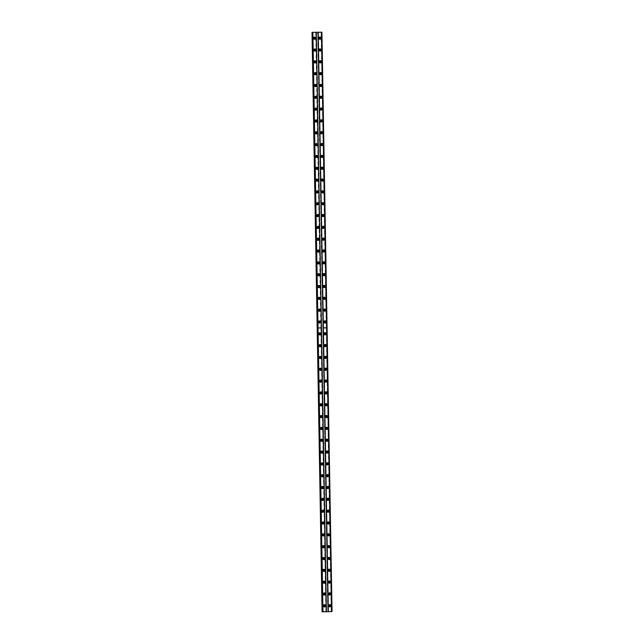 <?xml version="1.0" encoding="UTF-8"?>
<svg xmlns="http://www.w3.org/2000/svg" width="644" height="644" viewBox="0 0 644 644"><rect width="100%" height="100%" fill="white"/><g stroke="black" fill="none" stroke-linecap="round" stroke-linejoin="round"><path stroke-width="0.48" stroke-dasharray="3.22 2.42" d="M324.56 322.62A0.668 0.652 -93.8 0 1 323.763 321.984A0.668 0.652 -93.8 0 1 324.471 321.308M324.351 310.794A0.668 0.652 -93.8 0 1 323.554 310.158A0.668 0.652 -93.8 0 1 324.262 309.482M324.141 298.969A0.668 0.652 -93.8 0 1 323.352 298.333A0.668 0.652 -93.8 0 1 324.061 297.657M323.94 287.144A0.668 0.652 -93.8 0 1 323.143 286.508A0.668 0.652 -93.8 0 1 323.852 285.831M323.731 275.326A0.668 0.652 -93.8 0 1 322.934 274.682A0.668 0.652 -93.8 0 1 323.642 274.006M323.521 263.501A0.668 0.652 -93.8 0 1 322.733 262.857A0.668 0.652 -93.8 0 1 323.441 262.18M323.32 251.675A0.668 0.652 -93.8 0 1 322.523 251.031A0.668 0.652 -93.8 0 1 323.232 250.355M323.111 239.85A0.668 0.652 -93.8 0 1 322.322 239.206A0.668 0.652 -93.8 0 1 323.022 238.538M322.902 228.024A0.668 0.652 -93.8 0 1 322.113 227.38A0.668 0.652 -93.8 0 1 322.821 226.712M322.7 216.199A0.668 0.652 -93.8 0 1 321.903 215.555A0.668 0.652 -93.8 0 1 322.612 214.887M322.491 204.373A0.668 0.652 -93.8 0 1 321.702 203.729A0.668 0.652 -93.8 0 1 322.403 203.061M322.29 192.548A0.668 0.652 -93.8 0 1 321.493 191.904A0.668 0.652 -93.8 0 1 322.201 191.236M322.081 180.723A0.668 0.652 -93.8 0 1 321.284 180.078A0.668 0.652 -93.8 0 1 321.992 179.41M321.871 168.897A0.668 0.652 -93.8 0 1 321.082 168.261A0.668 0.652 -93.8 0 1 321.783 167.585M321.67 157.072A0.668 0.652 -93.8 0 1 320.873 156.436A0.668 0.652 -93.8 0 1 321.581 155.759M321.461 145.246A0.668 0.652 -93.8 0 1 320.664 144.61A0.668 0.652 -93.8 0 1 321.372 143.934M321.251 133.421A0.668 0.652 -93.8 0 1 320.462 132.785A0.668 0.652 -93.8 0 1 321.171 132.109M321.05 121.595A0.668 0.652 -93.8 0 1 320.253 120.959A0.668 0.652 -93.8 0 1 320.962 120.283M320.841 109.77A0.668 0.652 -93.8 0 1 320.044 109.134A0.668 0.652 -93.8 0 1 320.752 108.458M320.632 97.944A0.668 0.652 -93.8 0 1 319.843 97.308A0.668 0.652 -93.8 0 1 320.551 96.632M320.43 86.119A0.668 0.652 -93.8 0 1 319.633 85.483A0.668 0.652 -93.8 0 1 320.342 84.807M320.221 74.302A0.668 0.652 -93.8 0 1 319.432 73.657A0.668 0.652 -93.8 0 1 320.132 72.981M320.02 62.476A0.668 0.652 -93.8 0 1 319.223 61.832A0.668 0.652 -93.8 0 1 319.931 61.156M319.81 50.651A0.668 0.652 -93.8 0 1 319.013 50.007A0.668 0.652 -93.8 0 1 319.722 49.33M319.601 38.825A0.668 0.652 -93.8 0 1 318.812 38.181A0.668 0.652 -93.8 0 1 319.513 37.513M329.301 594.597A0.668 0.652 -93.8 0 1 328.512 593.953A0.668 0.652 -93.8 0 1 329.221 593.285M329.1 582.772A0.668 0.652 -93.8 0 1 328.303 582.128A0.668 0.652 -93.8 0 1 329.012 581.46M328.891 570.946A0.668 0.652 -93.8 0 1 328.094 570.31A0.668 0.652 -93.8 0 1 328.802 569.634M328.682 559.121A0.668 0.652 -93.8 0 1 327.893 558.485A0.668 0.652 -93.8 0 1 328.601 557.809M328.48 547.295A0.668 0.652 -93.8 0 1 327.683 546.659A0.668 0.652 -93.8 0 1 328.392 545.983M328.271 535.47A0.668 0.652 -93.8 0 1 327.482 534.834A0.668 0.652 -93.8 0 1 328.182 534.158M328.062 523.644A0.668 0.652 -93.8 0 1 327.273 523.009A0.668 0.652 -93.8 0 1 327.981 522.332M327.86 511.819A0.668 0.652 -93.8 0 1 327.063 511.183A0.668 0.652 -93.8 0 1 327.772 510.507M327.651 499.994A0.668 0.652 -93.8 0 1 326.862 499.358A0.668 0.652 -93.8 0 1 327.563 498.681M327.45 488.168A0.668 0.652 -93.8 0 1 326.653 487.532A0.668 0.652 -93.8 0 1 327.361 486.856M327.241 476.351A0.668 0.652 -93.8 0 1 326.444 475.707A0.668 0.652 -93.8 0 1 327.152 475.031M327.031 464.525A0.668 0.652 -93.8 0 1 326.242 463.881A0.668 0.652 -93.8 0 1 326.943 463.205M326.83 452.7A0.668 0.652 -93.8 0 1 326.033 452.056A0.668 0.652 -93.8 0 1 326.741 451.38M326.621 440.874A0.668 0.652 -93.8 0 1 325.824 440.23A0.668 0.652 -93.8 0 1 326.532 439.562M326.411 429.049A0.668 0.652 -93.8 0 1 325.623 428.405A0.668 0.652 -93.8 0 1 326.331 427.737M326.21 417.223A0.668 0.652 -93.8 0 1 325.413 416.579A0.668 0.652 -93.8 0 1 326.122 415.911M326.001 405.398A0.668 0.652 -93.8 0 1 325.212 404.754A0.668 0.652 -93.8 0 1 325.912 404.086M325.792 393.573A0.668 0.652 -93.8 0 1 325.003 392.929A0.668 0.652 -93.8 0 1 325.711 392.26M325.59 381.747A0.668 0.652 -93.8 0 1 324.793 381.103A0.668 0.652 -93.8 0 1 325.502 380.435M325.381 369.922A0.668 0.652 -93.8 0 1 324.592 369.286A0.668 0.652 -93.8 0 1 325.292 368.61M325.18 358.096A0.668 0.652 -93.8 0 1 324.383 357.46A0.668 0.652 -93.8 0 1 325.091 356.784M324.97 346.271A0.668 0.652 -93.8 0 1 324.173 345.635A0.668 0.652 -93.8 0 1 324.882 344.959M324.761 334.445A0.668 0.652 -93.8 0 1 323.972 333.809A0.668 0.652 -93.8 0 1 324.673 333.133M329.511 606.423A0.668 0.652 -93.8 0 1 328.714 605.779A0.668 0.652 -93.8 0 1 329.422 605.11M324.673 320.849A1.111 1.095 86.2 0 0 323.513 321.976A1.111 1.095 86.2 0 0 324.817 323.047M324.463 309.023A1.111 1.095 86.2 0 0 323.312 310.15A1.111 1.095 86.2 0 0 324.608 311.221M324.262 297.206A1.111 1.095 86.2 0 0 323.103 298.325A1.111 1.095 86.2 0 0 324.407 299.396M324.053 285.381A1.111 1.095 86.2 0 0 322.894 286.5A1.111 1.095 86.2 0 0 324.198 287.57M323.843 273.555A1.111 1.095 86.2 0 0 322.692 274.674A1.111 1.095 86.2 0 0 323.988 275.745M323.642 261.73A1.111 1.095 86.2 0 0 322.483 262.849A1.111 1.095 86.2 0 0 323.787 263.919M323.433 249.904A1.111 1.095 86.2 0 0 322.282 251.023A1.111 1.095 86.2 0 0 323.578 252.102M323.224 238.079A1.111 1.095 86.2 0 0 322.072 239.198A1.111 1.095 86.2 0 0 323.368 240.276M323.022 226.253A1.111 1.095 86.2 0 0 321.863 227.38A1.111 1.095 86.2 0 0 323.167 228.451M322.813 214.428A1.111 1.095 86.2 0 0 321.662 215.555A1.111 1.095 86.2 0 0 322.958 216.626M322.604 202.602A1.111 1.095 86.2 0 0 321.453 203.729A1.111 1.095 86.2 0 0 322.749 204.8M322.403 190.777A1.111 1.095 86.2 0 0 321.243 191.904A1.111 1.095 86.2 0 0 322.547 192.975M322.193 178.952A1.111 1.095 86.2 0 0 321.042 180.078A1.111 1.095 86.2 0 0 322.338 181.149M321.992 167.126A1.111 1.095 86.2 0 0 320.833 168.253A1.111 1.095 86.2 0 0 322.137 169.324M321.783 155.301A1.111 1.095 86.2 0 0 320.623 156.428A1.111 1.095 86.2 0 0 321.928 157.498M321.573 143.475A1.111 1.095 86.2 0 0 320.422 144.602A1.111 1.095 86.2 0 0 321.718 145.673M321.372 131.65A1.111 1.095 86.2 0 0 320.213 132.777A1.111 1.095 86.2 0 0 321.517 133.847M321.163 119.824A1.111 1.095 86.2 0 0 320.004 120.951A1.111 1.095 86.2 0 0 321.308 122.022M320.954 108.007A1.111 1.095 86.2 0 0 319.802 109.126A1.111 1.095 86.2 0 0 321.098 110.196M320.752 96.181A1.111 1.095 86.2 0 0 319.593 97.3A1.111 1.095 86.2 0 0 320.897 98.371M320.543 84.356A1.111 1.095 86.2 0 0 319.392 85.475A1.111 1.095 86.2 0 0 320.688 86.546M320.334 72.531A1.111 1.095 86.2 0 0 319.183 73.649A1.111 1.095 86.2 0 0 320.479 74.72M320.132 60.705A1.111 1.095 86.2 0 0 318.973 61.824A1.111 1.095 86.2 0 0 320.277 62.895M319.923 48.88A1.111 1.095 86.2 0 0 318.772 49.999A1.111 1.095 86.2 0 0 320.068 51.077M319.714 37.054A1.111 1.095 86.2 0 0 318.563 38.181A1.111 1.095 86.2 0 0 319.867 39.252M319.432 320.937A1.111 1.095 86.2 0 0 318.273 322.056A1.111 1.095 86.2 0 0 319.577 323.135M319.223 309.112A1.111 1.095 86.2 0 0 318.072 310.239A1.111 1.095 86.2 0 0 319.368 311.31M319.022 297.287A1.111 1.095 86.2 0 0 317.862 298.413A1.111 1.095 86.2 0 0 319.166 299.484M318.812 285.461A1.111 1.095 86.2 0 0 317.653 286.588A1.111 1.095 86.2 0 0 318.957 287.659M318.603 273.636A1.111 1.095 86.2 0 0 317.452 274.763A1.111 1.095 86.2 0 0 318.748 275.833M318.402 261.81A1.111 1.095 86.2 0 0 317.242 262.937A1.111 1.095 86.2 0 0 318.547 264.008M318.192 249.985A1.111 1.095 86.2 0 0 317.033 251.112A1.111 1.095 86.2 0 0 318.337 252.182M317.983 238.159A1.111 1.095 86.2 0 0 316.832 239.286A1.111 1.095 86.2 0 0 318.128 240.357M317.782 226.334A1.111 1.095 86.2 0 0 316.623 227.461A1.111 1.095 86.2 0 0 317.927 228.531M317.572 214.508A1.111 1.095 86.2 0 0 316.421 215.635A1.111 1.095 86.2 0 0 317.717 216.706M317.363 202.683A1.111 1.095 86.2 0 0 316.212 203.81A1.111 1.095 86.2 0 0 317.508 204.881M317.162 190.857A1.111 1.095 86.2 0 0 316.003 191.984A1.111 1.095 86.2 0 0 317.307 193.055M316.953 179.04A1.111 1.095 86.2 0 0 315.802 180.159A1.111 1.095 86.2 0 0 317.098 181.23M316.743 167.215A1.111 1.095 86.2 0 0 315.592 168.334A1.111 1.095 86.2 0 0 316.896 169.404M316.542 155.389A1.111 1.095 86.2 0 0 315.383 156.508A1.111 1.095 86.2 0 0 316.687 157.579M316.333 143.564A1.111 1.095 86.2 0 0 315.182 144.683A1.111 1.095 86.2 0 0 316.478 145.753M316.132 131.738A1.111 1.095 86.2 0 0 314.972 132.857A1.111 1.095 86.2 0 0 316.276 133.928M315.922 119.913A1.111 1.095 86.2 0 0 314.763 121.032A1.111 1.095 86.2 0 0 316.067 122.11M315.713 108.087A1.111 1.095 86.2 0 0 314.562 109.214A1.111 1.095 86.2 0 0 315.858 110.285M315.512 96.262A1.111 1.095 86.2 0 0 314.353 97.389A1.111 1.095 86.2 0 0 315.657 98.46M315.302 84.436A1.111 1.095 86.2 0 0 314.151 85.563A1.111 1.095 86.2 0 0 315.447 86.634M315.093 72.611A1.111 1.095 86.2 0 0 313.942 73.738A1.111 1.095 86.2 0 0 315.238 74.809M314.892 60.786A1.111 1.095 86.2 0 0 313.733 61.913A1.111 1.095 86.2 0 0 315.037 62.983M314.683 48.96A1.111 1.095 86.2 0 0 313.531 50.087A1.111 1.095 86.2 0 0 314.827 51.158M314.473 37.135A1.111 1.095 86.2 0 0 313.322 38.262A1.111 1.095 86.2 0 0 314.626 39.332M319.319 322.708A0.668 0.652 -93.8 0 1 318.522 322.064A0.668 0.652 -93.8 0 1 319.231 321.388M319.11 310.883A0.668 0.652 -93.8 0 1 318.313 310.239A0.668 0.652 -93.8 0 1 319.022 309.571M318.901 299.058A0.668 0.652 -93.8 0 1 318.112 298.413A0.668 0.652 -93.8 0 1 318.812 297.745M318.7 287.232A0.668 0.652 -93.8 0 1 317.903 286.588A0.668 0.652 -93.8 0 1 318.611 285.92M318.49 275.407A0.668 0.652 -93.8 0 1 317.693 274.763A0.668 0.652 -93.8 0 1 318.402 274.094M318.281 263.581A0.668 0.652 -93.8 0 1 317.492 262.937A0.668 0.652 -93.8 0 1 318.2 262.269M318.08 251.756A0.668 0.652 -93.8 0 1 317.283 251.12A0.668 0.652 -93.8 0 1 317.991 250.444M317.87 239.93A0.668 0.652 -93.8 0 1 317.081 239.294A0.668 0.652 -93.8 0 1 317.782 238.618M317.661 228.105A0.668 0.652 -93.8 0 1 316.872 227.469A0.668 0.652 -93.8 0 1 317.581 226.793M317.46 216.279A0.668 0.652 -93.8 0 1 316.663 215.643A0.668 0.652 -93.8 0 1 317.371 214.967M317.251 204.454A0.668 0.652 -93.8 0 1 316.462 203.818A0.668 0.652 -93.8 0 1 317.162 203.142M317.049 192.628A0.668 0.652 -93.8 0 1 316.252 191.993A0.668 0.652 -93.8 0 1 316.961 191.316M316.84 180.803A0.668 0.652 -93.8 0 1 316.043 180.167A0.668 0.652 -93.8 0 1 316.751 179.491M316.631 168.978A0.668 0.652 -93.8 0 1 315.842 168.342A0.668 0.652 -93.8 0 1 316.542 167.665M316.429 157.152A0.668 0.652 -93.8 0 1 315.632 156.516A0.668 0.652 -93.8 0 1 316.341 155.84M316.22 145.335A0.668 0.652 -93.8 0 1 315.423 144.691A0.668 0.652 -93.8 0 1 316.132 144.015M316.011 133.509A0.668 0.652 -93.8 0 1 315.222 132.865A0.668 0.652 -93.8 0 1 315.93 132.189M315.81 121.684A0.668 0.652 -93.8 0 1 315.013 121.04A0.668 0.652 -93.8 0 1 315.721 120.364M315.6 109.858A0.668 0.652 -93.8 0 1 314.803 109.214A0.668 0.652 -93.8 0 1 315.512 108.546M315.391 98.033A0.668 0.652 -93.8 0 1 314.602 97.389A0.668 0.652 -93.8 0 1 315.31 96.721M315.19 86.207A0.668 0.652 -93.8 0 1 314.393 85.563A0.668 0.652 -93.8 0 1 315.101 84.895M314.98 74.382A0.668 0.652 -93.8 0 1 314.192 73.738A0.668 0.652 -93.8 0 1 314.892 73.07M314.771 62.557A0.668 0.652 -93.8 0 1 313.982 61.913A0.668 0.652 -93.8 0 1 314.691 61.244M314.57 50.731A0.668 0.652 -93.8 0 1 313.773 50.095A0.668 0.652 -93.8 0 1 314.481 49.419M314.361 38.906A0.668 0.652 -93.8 0 1 313.572 38.27A0.668 0.652 -93.8 0 1 314.272 37.594M329.422 592.826A1.111 1.095 86.2 0 0 328.263 593.953A1.111 1.095 86.2 0 0 329.567 595.024M329.213 581.001A1.111 1.095 86.2 0 0 328.054 582.128A1.111 1.095 86.2 0 0 329.358 583.198M329.004 569.175A1.111 1.095 86.2 0 0 327.852 570.302A1.111 1.095 86.2 0 0 329.148 571.373M328.802 557.35A1.111 1.095 86.2 0 0 327.643 558.477A1.111 1.095 86.2 0 0 328.947 559.547M328.593 545.524A1.111 1.095 86.2 0 0 327.442 546.651A1.111 1.095 86.2 0 0 328.738 547.722M328.384 533.699A1.111 1.095 86.2 0 0 327.233 534.826A1.111 1.095 86.2 0 0 328.529 535.897M328.182 521.873A1.111 1.095 86.2 0 0 327.023 523A1.111 1.095 86.2 0 0 328.327 524.071M327.973 510.048A1.111 1.095 86.2 0 0 326.822 511.175A1.111 1.095 86.2 0 0 328.118 512.246M327.764 498.231A1.111 1.095 86.2 0 0 326.613 499.35A1.111 1.095 86.2 0 0 327.917 500.42M327.563 486.405A1.111 1.095 86.2 0 0 326.403 487.524A1.111 1.095 86.2 0 0 327.707 488.595M327.353 474.58A1.111 1.095 86.2 0 0 326.202 475.699A1.111 1.095 86.2 0 0 327.498 476.769M327.152 462.754A1.111 1.095 86.2 0 0 325.993 463.873A1.111 1.095 86.2 0 0 327.297 464.944M326.943 450.929A1.111 1.095 86.2 0 0 325.784 452.048A1.111 1.095 86.2 0 0 327.088 453.126M326.733 439.103A1.111 1.095 86.2 0 0 325.582 440.222A1.111 1.095 86.2 0 0 326.878 441.301M326.532 427.278A1.111 1.095 86.2 0 0 325.373 428.405A1.111 1.095 86.2 0 0 326.677 429.476M326.323 415.452A1.111 1.095 86.2 0 0 325.164 416.579A1.111 1.095 86.2 0 0 326.468 417.65M326.114 403.627A1.111 1.095 86.2 0 0 324.962 404.754A1.111 1.095 86.2 0 0 326.258 405.825M325.912 391.802A1.111 1.095 86.2 0 0 324.753 392.929A1.111 1.095 86.2 0 0 326.057 393.999M325.703 379.976A1.111 1.095 86.2 0 0 324.552 381.103A1.111 1.095 86.2 0 0 325.848 382.174M325.494 368.151A1.111 1.095 86.2 0 0 324.343 369.278A1.111 1.095 86.2 0 0 325.639 370.348M325.292 356.325A1.111 1.095 86.2 0 0 324.133 357.452A1.111 1.095 86.2 0 0 325.437 358.523M325.083 344.5A1.111 1.095 86.2 0 0 323.932 345.627A1.111 1.095 86.2 0 0 325.228 346.697M324.874 332.674A1.111 1.095 86.2 0 0 323.723 333.801A1.111 1.095 86.2 0 0 325.027 334.872M329.623 604.652A1.111 1.095 86.2 0 0 328.472 605.779A1.111 1.095 86.2 0 0 329.768 606.849M324.182 592.907A1.111 1.095 86.2 0 0 323.022 594.034A1.111 1.095 86.2 0 0 324.326 595.104M323.972 581.081A1.111 1.095 86.2 0 0 322.813 582.208A1.111 1.095 86.2 0 0 324.117 583.279M323.763 569.264A1.111 1.095 86.2 0 0 322.612 570.383A1.111 1.095 86.2 0 0 323.908 571.453M323.562 557.438A1.111 1.095 86.2 0 0 322.403 558.557A1.111 1.095 86.2 0 0 323.707 559.628M323.352 545.613A1.111 1.095 86.2 0 0 322.193 546.732A1.111 1.095 86.2 0 0 323.497 547.803M323.143 533.787A1.111 1.095 86.2 0 0 321.992 534.906A1.111 1.095 86.2 0 0 323.288 535.977M322.942 521.962A1.111 1.095 86.2 0 0 321.783 523.081A1.111 1.095 86.2 0 0 323.087 524.16M322.733 510.137A1.111 1.095 86.2 0 0 321.581 511.256A1.111 1.095 86.2 0 0 322.877 512.334M322.523 498.311A1.111 1.095 86.2 0 0 321.372 499.438A1.111 1.095 86.2 0 0 322.668 500.509M322.322 486.486A1.111 1.095 86.2 0 0 321.163 487.613A1.111 1.095 86.2 0 0 322.467 488.683M322.113 474.66A1.111 1.095 86.2 0 0 320.962 475.787A1.111 1.095 86.2 0 0 322.258 476.858M321.903 462.835A1.111 1.095 86.2 0 0 320.752 463.962A1.111 1.095 86.2 0 0 322.056 465.032M321.702 451.009A1.111 1.095 86.2 0 0 320.543 452.136A1.111 1.095 86.2 0 0 321.847 453.207M321.493 439.184A1.111 1.095 86.2 0 0 320.342 440.311A1.111 1.095 86.2 0 0 321.638 441.382M321.292 427.358A1.111 1.095 86.2 0 0 320.132 428.485A1.111 1.095 86.2 0 0 321.437 429.556M321.082 415.533A1.111 1.095 86.2 0 0 319.923 416.66A1.111 1.095 86.2 0 0 321.227 417.731M320.873 403.708A1.111 1.095 86.2 0 0 319.722 404.834A1.111 1.095 86.2 0 0 321.018 405.905M320.672 391.882A1.111 1.095 86.2 0 0 319.513 393.009A1.111 1.095 86.2 0 0 320.817 394.08M320.462 380.065A1.111 1.095 86.2 0 0 319.311 381.184A1.111 1.095 86.2 0 0 320.607 382.254M320.253 368.239A1.111 1.095 86.2 0 0 319.102 369.358A1.111 1.095 86.2 0 0 320.398 370.429M320.052 356.414A1.111 1.095 86.2 0 0 318.893 357.533A1.111 1.095 86.2 0 0 320.197 358.603M319.843 344.588A1.111 1.095 86.2 0 0 318.691 345.707A1.111 1.095 86.2 0 0 319.988 346.778M319.633 332.763A1.111 1.095 86.2 0 0 318.482 333.882A1.111 1.095 86.2 0 0 319.786 334.952M324.383 604.732A1.111 1.095 86.2 0 0 323.232 605.859A1.111 1.095 86.2 0 0 324.528 606.93M324.061 594.678A0.668 0.652 -93.8 0 1 323.272 594.042A0.668 0.652 -93.8 0 1 323.972 593.366M323.86 582.852A0.668 0.652 -93.8 0 1 323.063 582.216A0.668 0.652 -93.8 0 1 323.771 581.54M323.65 571.027A0.668 0.652 -93.8 0 1 322.853 570.391A0.668 0.652 -93.8 0 1 323.562 569.715M323.441 559.201A0.668 0.652 -93.8 0 1 322.652 558.565A0.668 0.652 -93.8 0 1 323.36 557.889M323.24 547.384A0.668 0.652 -93.8 0 1 322.443 546.74A0.668 0.652 -93.8 0 1 323.151 546.064M323.03 535.558A0.668 0.652 -93.8 0 1 322.242 534.914A0.668 0.652 -93.8 0 1 322.942 534.238M322.821 523.733A0.668 0.652 -93.8 0 1 322.032 523.089A0.668 0.652 -93.8 0 1 322.741 522.413M322.62 511.908A0.668 0.652 -93.8 0 1 321.823 511.264A0.668 0.652 -93.8 0 1 322.531 510.595M322.411 500.082A0.668 0.652 -93.8 0 1 321.622 499.438A0.668 0.652 -93.8 0 1 322.322 498.77M322.209 488.257A0.668 0.652 -93.8 0 1 321.412 487.613A0.668 0.652 -93.8 0 1 322.121 486.945M322 476.431A0.668 0.652 -93.8 0 1 321.203 475.787A0.668 0.652 -93.8 0 1 321.911 475.119M321.791 464.606A0.668 0.652 -93.8 0 1 321.002 463.962A0.668 0.652 -93.8 0 1 321.702 463.294M321.589 452.78A0.668 0.652 -93.8 0 1 320.793 452.136A0.668 0.652 -93.8 0 1 321.501 451.468M321.38 440.955A0.668 0.652 -93.8 0 1 320.583 440.319A0.668 0.652 -93.8 0 1 321.292 439.643M321.171 429.129A0.668 0.652 -93.8 0 1 320.382 428.493A0.668 0.652 -93.8 0 1 321.09 427.817M320.97 417.304A0.668 0.652 -93.8 0 1 320.173 416.668A0.668 0.652 -93.8 0 1 320.881 415.992M320.76 405.478A0.668 0.652 -93.8 0 1 319.963 404.843A0.668 0.652 -93.8 0 1 320.672 404.166M320.551 393.653A0.668 0.652 -93.8 0 1 319.762 393.017A0.668 0.652 -93.8 0 1 320.471 392.341M320.35 381.828A0.668 0.652 -93.8 0 1 319.553 381.192A0.668 0.652 -93.8 0 1 320.261 380.515M320.14 370.002A0.668 0.652 -93.8 0 1 319.352 369.366A0.668 0.652 -93.8 0 1 320.052 368.69M319.931 358.177A0.668 0.652 -93.8 0 1 319.142 357.541A0.668 0.652 -93.8 0 1 319.851 356.865M319.73 346.359A0.668 0.652 -93.8 0 1 318.933 345.715A0.668 0.652 -93.8 0 1 319.641 345.039M319.521 334.534A0.668 0.652 -93.8 0 1 318.732 333.89A0.668 0.652 -93.8 0 1 319.432 333.214M324.27 606.503A0.668 0.652 -93.8 0 1 323.473 605.867A0.668 0.652 -93.8 0 1 324.182 605.191M317.758 32.289L322.918 327.877L326.556 327.82L321.396 32.224L317.637 32.289L327.756 611.711M326.556 327.82L322.918 327.877M327.877 611.711L322.894 327.909M321.92 32.2L321.396 32.224M317.637 32.289L311.962 32.377M312.276 32.369L312.791 32.353L312.276 32.353M321.581 32.208L331.692 611.631L321.573 32.224M326.597 327.852L331.515 611.647M326.556 327.885L322.918 327.941M315.89 32.313L326.009 611.736M312.493 32.353L322.604 611.776M322.91 611.776L312.791 32.353M312.718 32.361L322.829 611.776M312.082 32.377L317.242 327.973L320.881 327.909L315.721 32.321M321.638 32.216L331.749 611.631M331.185 611.647L321.074 32.224M321.147 32.216L331.266 611.647M320.881 327.909L325.832 611.744M312.316 32.353L322.427 611.776M320.913 327.941L317.242 327.973M322.193 611.8L317.218 327.997M331.942 611.631L321.831 32.2M320.881 327.973L317.242 328.029M331.998 611.623L321.887 32.2"/><path stroke-width="0.97" d="M325.26 321.952A0.668 0.652 -93.8 0 1 324.648 322.62A0.668 0.652 -93.8 0 1 323.956 321.968A0.668 0.652 -93.8 0 1 324.568 321.292A0.668 0.652 -93.8 0 1 325.26 321.952M324.471 321.308A0.668 0.652 -93.8 0 1 324.56 322.62M325.059 310.126A0.668 0.652 -93.8 0 1 324.447 310.794A0.668 0.652 -93.8 0 1 323.747 310.142A0.668 0.652 -93.8 0 1 324.359 309.474A0.668 0.652 -93.8 0 1 325.059 310.126M324.262 309.482A0.668 0.652 -93.8 0 1 324.351 310.794M324.85 298.301A0.668 0.652 -93.8 0 1 324.238 298.969A0.668 0.652 -93.8 0 1 323.538 298.317A0.668 0.652 -93.8 0 1 324.149 297.649A0.668 0.652 -93.8 0 1 324.85 298.301M324.061 297.657A0.668 0.652 -93.8 0 1 324.141 298.969M324.64 286.475A0.668 0.652 -93.8 0 1 324.037 287.152A0.668 0.652 -93.8 0 1 323.336 286.491A0.668 0.652 -93.8 0 1 323.948 285.823A0.668 0.652 -93.8 0 1 324.64 286.475M323.852 285.831A0.668 0.652 -93.8 0 1 323.94 287.144M324.439 274.65A0.668 0.652 -93.8 0 1 323.827 275.326A0.668 0.652 -93.8 0 1 323.127 274.666A0.668 0.652 -93.8 0 1 323.739 273.998A0.668 0.652 -93.8 0 1 324.439 274.65M323.642 274.006A0.668 0.652 -93.8 0 1 323.731 275.326M324.23 262.824A0.668 0.652 -93.8 0 1 323.618 263.501A0.668 0.652 -93.8 0 1 322.918 262.849A0.668 0.652 -93.8 0 1 323.529 262.172A0.668 0.652 -93.8 0 1 324.23 262.824M323.441 262.18A0.668 0.652 -93.8 0 1 323.521 263.501M324.029 250.999A0.668 0.652 -93.8 0 1 323.417 251.675A0.668 0.652 -93.8 0 1 322.716 251.023A0.668 0.652 -93.8 0 1 323.328 250.347A0.668 0.652 -93.8 0 1 324.029 250.999M323.232 250.355A0.668 0.652 -93.8 0 1 323.32 251.675M323.819 239.174A0.668 0.652 -93.8 0 1 323.208 239.85A0.668 0.652 -93.8 0 1 322.507 239.198A0.668 0.652 -93.8 0 1 323.119 238.522A0.668 0.652 -93.8 0 1 323.819 239.174M323.022 238.538A0.668 0.652 -93.8 0 1 323.111 239.85M323.61 227.348A0.668 0.652 -93.8 0 1 322.998 228.024A0.668 0.652 -93.8 0 1 322.298 227.372A0.668 0.652 -93.8 0 1 322.91 226.696A0.668 0.652 -93.8 0 1 323.61 227.348M322.821 226.712A0.668 0.652 -93.8 0 1 322.902 228.024M323.409 215.523A0.668 0.652 -93.8 0 1 322.797 216.199A0.668 0.652 -93.8 0 1 322.097 215.547A0.668 0.652 -93.8 0 1 322.708 214.871A0.668 0.652 -93.8 0 1 323.409 215.523M322.612 214.887A0.668 0.652 -93.8 0 1 322.7 216.199M323.199 203.697A0.668 0.652 -93.8 0 1 322.588 204.373A0.668 0.652 -93.8 0 1 321.887 203.721A0.668 0.652 -93.8 0 1 322.499 203.045A0.668 0.652 -93.8 0 1 323.199 203.697M322.403 203.061A0.668 0.652 -93.8 0 1 322.491 204.373M322.99 191.872A0.668 0.652 -93.8 0 1 322.378 192.548A0.668 0.652 -93.8 0 1 321.686 191.896A0.668 0.652 -93.8 0 1 322.29 191.22A0.668 0.652 -93.8 0 1 322.99 191.872M322.201 191.236A0.668 0.652 -93.8 0 1 322.29 192.548M322.789 180.046A0.668 0.652 -93.8 0 1 322.177 180.723A0.668 0.652 -93.8 0 1 321.477 180.07A0.668 0.652 -93.8 0 1 322.089 179.394A0.668 0.652 -93.8 0 1 322.789 180.046M321.992 179.41A0.668 0.652 -93.8 0 1 322.081 180.723M322.58 168.221A0.668 0.652 -93.8 0 1 321.968 168.897A0.668 0.652 -93.8 0 1 321.267 168.245A0.668 0.652 -93.8 0 1 321.879 167.569A0.668 0.652 -93.8 0 1 322.58 168.221M321.783 167.585A0.668 0.652 -93.8 0 1 321.871 168.897M322.37 156.395A0.668 0.652 -93.8 0 1 321.759 157.072A0.668 0.652 -93.8 0 1 321.066 156.42A0.668 0.652 -93.8 0 1 321.678 155.743A0.668 0.652 -93.8 0 1 322.37 156.395M321.581 155.759A0.668 0.652 -93.8 0 1 321.67 157.072M322.169 144.578A0.668 0.652 -93.8 0 1 321.557 145.246A0.668 0.652 -93.8 0 1 320.857 144.594A0.668 0.652 -93.8 0 1 321.469 143.918A0.668 0.652 -93.8 0 1 322.169 144.578M321.372 143.934A0.668 0.652 -93.8 0 1 321.461 145.246M321.96 132.753A0.668 0.652 -93.8 0 1 321.348 133.421A0.668 0.652 -93.8 0 1 320.648 132.769A0.668 0.652 -93.8 0 1 321.259 132.092A0.668 0.652 -93.8 0 1 321.96 132.753M321.171 132.109A0.668 0.652 -93.8 0 1 321.251 133.421M321.75 120.927A0.668 0.652 -93.8 0 1 321.147 121.595A0.668 0.652 -93.8 0 1 320.446 120.943A0.668 0.652 -93.8 0 1 321.058 120.267A0.668 0.652 -93.8 0 1 321.75 120.927M320.962 120.283A0.668 0.652 -93.8 0 1 321.05 121.595M321.549 109.102A0.668 0.652 -93.8 0 1 320.937 109.77A0.668 0.652 -93.8 0 1 320.237 109.118A0.668 0.652 -93.8 0 1 320.849 108.45A0.668 0.652 -93.8 0 1 321.549 109.102M320.752 108.458A0.668 0.652 -93.8 0 1 320.841 109.77M321.34 97.276A0.668 0.652 -93.8 0 1 320.728 97.952A0.668 0.652 -93.8 0 1 320.028 97.292A0.668 0.652 -93.8 0 1 320.64 96.624A0.668 0.652 -93.8 0 1 321.34 97.276M320.551 96.632A0.668 0.652 -93.8 0 1 320.632 97.944M321.139 85.451A0.668 0.652 -93.8 0 1 320.527 86.127A0.668 0.652 -93.8 0 1 319.827 85.467A0.668 0.652 -93.8 0 1 320.438 84.799A0.668 0.652 -93.8 0 1 321.139 85.451M320.342 84.807A0.668 0.652 -93.8 0 1 320.43 86.119M320.929 73.625A0.668 0.652 -93.8 0 1 320.318 74.302A0.668 0.652 -93.8 0 1 319.617 73.641A0.668 0.652 -93.8 0 1 320.229 72.973A0.668 0.652 -93.8 0 1 320.929 73.625M320.132 72.981A0.668 0.652 -93.8 0 1 320.221 74.302M320.72 61.8A0.668 0.652 -93.8 0 1 320.108 62.476A0.668 0.652 -93.8 0 1 319.416 61.824A0.668 0.652 -93.8 0 1 320.02 61.148A0.668 0.652 -93.8 0 1 320.72 61.8M319.931 61.156A0.668 0.652 -93.8 0 1 320.02 62.476M320.519 49.974A0.668 0.652 -93.8 0 1 319.907 50.651A0.668 0.652 -93.8 0 1 319.207 49.999A0.668 0.652 -93.8 0 1 319.818 49.322A0.668 0.652 -93.8 0 1 320.519 49.974M319.722 49.33A0.668 0.652 -93.8 0 1 319.81 50.651M320.31 38.149A0.668 0.652 -93.8 0 1 319.698 38.825A0.668 0.652 -93.8 0 1 318.997 38.173A0.668 0.652 -93.8 0 1 319.609 37.497A0.668 0.652 -93.8 0 1 320.31 38.149M319.513 37.513A0.668 0.652 -93.8 0 1 319.601 38.825M330.01 593.921A0.668 0.652 -93.8 0 1 329.398 594.597A0.668 0.652 -93.8 0 1 328.698 593.945A0.668 0.652 -93.8 0 1 329.309 593.269A0.668 0.652 -93.8 0 1 330.01 593.921M329.221 593.285A0.668 0.652 -93.8 0 1 329.301 594.597M329.8 582.096A0.668 0.652 -93.8 0 1 329.197 582.772A0.668 0.652 -93.8 0 1 328.496 582.12A0.668 0.652 -93.8 0 1 329.108 581.443A0.668 0.652 -93.8 0 1 329.8 582.096M329.012 581.46A0.668 0.652 -93.8 0 1 329.1 582.772M329.599 570.27A0.668 0.652 -93.8 0 1 328.987 570.946A0.668 0.652 -93.8 0 1 328.287 570.294A0.668 0.652 -93.8 0 1 328.899 569.618A0.668 0.652 -93.8 0 1 329.599 570.27M328.802 569.634A0.668 0.652 -93.8 0 1 328.891 570.946M329.39 558.445A0.668 0.652 -93.8 0 1 328.778 559.121A0.668 0.652 -93.8 0 1 328.078 558.469A0.668 0.652 -93.8 0 1 328.69 557.793A0.668 0.652 -93.8 0 1 329.39 558.445M328.601 557.809A0.668 0.652 -93.8 0 1 328.682 559.121M329.189 546.619A0.668 0.652 -93.8 0 1 328.577 547.295A0.668 0.652 -93.8 0 1 327.877 546.643A0.668 0.652 -93.8 0 1 328.488 545.967A0.668 0.652 -93.8 0 1 329.189 546.619M328.392 545.983A0.668 0.652 -93.8 0 1 328.48 547.295M328.979 534.802A0.668 0.652 -93.8 0 1 328.368 535.47A0.668 0.652 -93.8 0 1 327.667 534.818A0.668 0.652 -93.8 0 1 328.279 534.142A0.668 0.652 -93.8 0 1 328.979 534.802M328.182 534.158A0.668 0.652 -93.8 0 1 328.271 535.47M328.77 522.976A0.668 0.652 -93.8 0 1 328.158 523.644A0.668 0.652 -93.8 0 1 327.458 522.992A0.668 0.652 -93.8 0 1 328.07 522.316A0.668 0.652 -93.8 0 1 328.77 522.976M327.981 522.332A0.668 0.652 -93.8 0 1 328.062 523.644M328.569 511.151A0.668 0.652 -93.8 0 1 327.957 511.819A0.668 0.652 -93.8 0 1 327.257 511.167A0.668 0.652 -93.8 0 1 327.868 510.491A0.668 0.652 -93.8 0 1 328.569 511.151M327.772 510.507A0.668 0.652 -93.8 0 1 327.86 511.819M328.36 499.325A0.668 0.652 -93.8 0 1 327.748 499.994A0.668 0.652 -93.8 0 1 327.047 499.341A0.668 0.652 -93.8 0 1 327.659 498.673A0.668 0.652 -93.8 0 1 328.36 499.325M327.563 498.681A0.668 0.652 -93.8 0 1 327.651 499.994M328.15 487.5A0.668 0.652 -93.8 0 1 327.538 488.176A0.668 0.652 -93.8 0 1 326.846 487.516A0.668 0.652 -93.8 0 1 327.45 486.848A0.668 0.652 -93.8 0 1 328.15 487.5M327.361 486.856A0.668 0.652 -93.8 0 1 327.45 488.168M327.949 475.675A0.668 0.652 -93.8 0 1 327.337 476.351A0.668 0.652 -93.8 0 1 326.637 475.691A0.668 0.652 -93.8 0 1 327.249 475.022A0.668 0.652 -93.8 0 1 327.949 475.675M327.152 475.031A0.668 0.652 -93.8 0 1 327.241 476.351M327.74 463.849A0.668 0.652 -93.8 0 1 327.128 464.525A0.668 0.652 -93.8 0 1 326.428 463.865A0.668 0.652 -93.8 0 1 327.039 463.197A0.668 0.652 -93.8 0 1 327.74 463.849M326.943 463.205A0.668 0.652 -93.8 0 1 327.031 464.525M327.53 452.024A0.668 0.652 -93.8 0 1 326.919 452.7A0.668 0.652 -93.8 0 1 326.226 452.048A0.668 0.652 -93.8 0 1 326.838 451.372A0.668 0.652 -93.8 0 1 327.53 452.024M326.741 451.38A0.668 0.652 -93.8 0 1 326.83 452.7M327.329 440.198A0.668 0.652 -93.8 0 1 326.717 440.874A0.668 0.652 -93.8 0 1 326.017 440.222A0.668 0.652 -93.8 0 1 326.629 439.546A0.668 0.652 -93.8 0 1 327.329 440.198M326.532 439.562A0.668 0.652 -93.8 0 1 326.621 440.874M327.12 428.373A0.668 0.652 -93.8 0 1 326.508 429.049A0.668 0.652 -93.8 0 1 325.808 428.397A0.668 0.652 -93.8 0 1 326.419 427.721A0.668 0.652 -93.8 0 1 327.12 428.373M326.331 427.737A0.668 0.652 -93.8 0 1 326.411 429.049M326.911 416.547A0.668 0.652 -93.8 0 1 326.307 417.223A0.668 0.652 -93.8 0 1 325.606 416.571A0.668 0.652 -93.8 0 1 326.218 415.895A0.668 0.652 -93.8 0 1 326.911 416.547M326.122 415.911A0.668 0.652 -93.8 0 1 326.21 417.223M326.709 404.722A0.668 0.652 -93.8 0 1 326.097 405.398A0.668 0.652 -93.8 0 1 325.397 404.746A0.668 0.652 -93.8 0 1 326.009 404.07A0.668 0.652 -93.8 0 1 326.709 404.722M325.912 404.086A0.668 0.652 -93.8 0 1 326.001 405.398M326.5 392.896A0.668 0.652 -93.8 0 1 325.888 393.573A0.668 0.652 -93.8 0 1 325.188 392.921A0.668 0.652 -93.8 0 1 325.8 392.244A0.668 0.652 -93.8 0 1 326.5 392.896M325.711 392.26A0.668 0.652 -93.8 0 1 325.792 393.573M326.299 381.071A0.668 0.652 -93.8 0 1 325.687 381.747A0.668 0.652 -93.8 0 1 324.987 381.095A0.668 0.652 -93.8 0 1 325.598 380.419A0.668 0.652 -93.8 0 1 326.299 381.071M325.502 380.435A0.668 0.652 -93.8 0 1 325.59 381.747M326.089 369.245A0.668 0.652 -93.8 0 1 325.478 369.922A0.668 0.652 -93.8 0 1 324.777 369.27A0.668 0.652 -93.8 0 1 325.389 368.593A0.668 0.652 -93.8 0 1 326.089 369.245M325.292 368.61A0.668 0.652 -93.8 0 1 325.381 369.922M325.88 357.42A0.668 0.652 -93.8 0 1 325.268 358.096A0.668 0.652 -93.8 0 1 324.576 357.444A0.668 0.652 -93.8 0 1 325.18 356.768A0.668 0.652 -93.8 0 1 325.88 357.42M325.091 356.784A0.668 0.652 -93.8 0 1 325.18 358.096M325.679 345.595A0.668 0.652 -93.8 0 1 325.067 346.271A0.668 0.652 -93.8 0 1 324.367 345.619A0.668 0.652 -93.8 0 1 324.978 344.942A0.668 0.652 -93.8 0 1 325.679 345.595M324.882 344.959A0.668 0.652 -93.8 0 1 324.97 346.271M325.47 333.777A0.668 0.652 -93.8 0 1 324.858 334.445A0.668 0.652 -93.8 0 1 324.157 333.793A0.668 0.652 -93.8 0 1 324.769 333.117A0.668 0.652 -93.8 0 1 325.47 333.777M324.673 333.133A0.668 0.652 -93.8 0 1 324.761 334.445M330.219 605.746A0.668 0.652 -93.8 0 1 329.607 606.423A0.668 0.652 -93.8 0 1 328.907 605.771A0.668 0.652 -93.8 0 1 329.519 605.094A0.668 0.652 -93.8 0 1 330.219 605.746M329.422 605.11A0.668 0.652 -93.8 0 1 329.511 606.423M323.787 321.96A1.111 1.095 86.2 0 0 324.954 323.047A1.111 1.095 86.2 0 0 325.969 321.928A1.111 1.095 86.2 0 0 324.809 320.833A1.111 1.095 86.2 0 0 323.787 321.96M324.817 323.047A1.111 1.095 86.2 0 0 324.673 320.849M323.578 310.134A1.111 1.095 86.2 0 0 324.745 311.221A1.111 1.095 86.2 0 0 325.767 310.102A1.111 1.095 86.2 0 0 324.6 309.007A1.111 1.095 86.2 0 0 323.578 310.134M324.608 311.221A1.111 1.095 86.2 0 0 324.463 309.023M323.377 298.309A1.111 1.095 86.2 0 0 324.544 299.396A1.111 1.095 86.2 0 0 325.558 298.277A1.111 1.095 86.2 0 0 324.391 297.182A1.111 1.095 86.2 0 0 323.377 298.309M324.407 299.396A1.111 1.095 86.2 0 0 324.262 297.206M323.167 286.483A1.111 1.095 86.2 0 0 324.334 287.57A1.111 1.095 86.2 0 0 325.349 286.451A1.111 1.095 86.2 0 0 324.19 285.356A1.111 1.095 86.2 0 0 323.167 286.483M324.198 287.57A1.111 1.095 86.2 0 0 324.053 285.381M322.966 274.658A1.111 1.095 86.2 0 0 324.125 275.745A1.111 1.095 86.2 0 0 325.148 274.626A1.111 1.095 86.2 0 0 323.98 273.531A1.111 1.095 86.2 0 0 322.966 274.658M323.988 275.745A1.111 1.095 86.2 0 0 323.843 273.555M322.757 262.833A1.111 1.095 86.2 0 0 323.924 263.919A1.111 1.095 86.2 0 0 324.938 262.8A1.111 1.095 86.2 0 0 323.771 261.714A1.111 1.095 86.2 0 0 322.757 262.833M323.787 263.919A1.111 1.095 86.2 0 0 323.642 261.73M322.547 251.007A1.111 1.095 86.2 0 0 323.715 252.094A1.111 1.095 86.2 0 0 324.737 250.975A1.111 1.095 86.2 0 0 323.57 249.888A1.111 1.095 86.2 0 0 322.547 251.007M323.578 252.102A1.111 1.095 86.2 0 0 323.433 249.904M322.346 239.182A1.111 1.095 86.2 0 0 323.505 240.276A1.111 1.095 86.2 0 0 324.528 239.149A1.111 1.095 86.2 0 0 323.36 238.063A1.111 1.095 86.2 0 0 322.346 239.182M323.368 240.276A1.111 1.095 86.2 0 0 323.224 238.079M322.137 227.356A1.111 1.095 86.2 0 0 323.304 228.451A1.111 1.095 86.2 0 0 324.318 227.324A1.111 1.095 86.2 0 0 323.159 226.237A1.111 1.095 86.2 0 0 322.137 227.356M323.167 228.451A1.111 1.095 86.2 0 0 323.022 226.253M321.928 215.531A1.111 1.095 86.2 0 0 323.095 216.626A1.111 1.095 86.2 0 0 324.117 215.499A1.111 1.095 86.2 0 0 322.95 214.412A1.111 1.095 86.2 0 0 321.928 215.531M322.958 216.626A1.111 1.095 86.2 0 0 322.813 214.428M321.726 203.705A1.111 1.095 86.2 0 0 322.886 204.8A1.111 1.095 86.2 0 0 323.908 203.673A1.111 1.095 86.2 0 0 322.741 202.586A1.111 1.095 86.2 0 0 321.726 203.705M322.749 204.8A1.111 1.095 86.2 0 0 322.604 202.602M321.517 191.88A1.111 1.095 86.2 0 0 322.684 192.975A1.111 1.095 86.2 0 0 323.699 191.848A1.111 1.095 86.2 0 0 322.539 190.761A1.111 1.095 86.2 0 0 321.517 191.88M322.547 192.975A1.111 1.095 86.2 0 0 322.403 190.777M321.308 180.062A1.111 1.095 86.2 0 0 322.475 181.149A1.111 1.095 86.2 0 0 323.497 180.022A1.111 1.095 86.2 0 0 322.33 178.935A1.111 1.095 86.2 0 0 321.308 180.062M322.338 181.149A1.111 1.095 86.2 0 0 322.193 178.952M321.106 168.237A1.111 1.095 86.2 0 0 322.274 169.324A1.111 1.095 86.2 0 0 323.288 168.197A1.111 1.095 86.2 0 0 322.121 167.11A1.111 1.095 86.2 0 0 321.106 168.237M322.137 169.324A1.111 1.095 86.2 0 0 321.992 167.126M320.897 156.412A1.111 1.095 86.2 0 0 322.064 157.498A1.111 1.095 86.2 0 0 323.079 156.371A1.111 1.095 86.2 0 0 321.92 155.285A1.111 1.095 86.2 0 0 320.897 156.412M321.928 157.498A1.111 1.095 86.2 0 0 321.783 155.301M320.696 144.586A1.111 1.095 86.2 0 0 321.855 145.673A1.111 1.095 86.2 0 0 322.877 144.546A1.111 1.095 86.2 0 0 321.71 143.459A1.111 1.095 86.2 0 0 320.696 144.586M321.718 145.673A1.111 1.095 86.2 0 0 321.573 143.475M320.487 132.761A1.111 1.095 86.2 0 0 321.654 133.847A1.111 1.095 86.2 0 0 322.668 132.72A1.111 1.095 86.2 0 0 321.501 131.634A1.111 1.095 86.2 0 0 320.487 132.761M321.517 133.847A1.111 1.095 86.2 0 0 321.372 131.65M320.277 120.935A1.111 1.095 86.2 0 0 321.445 122.022A1.111 1.095 86.2 0 0 322.459 120.903A1.111 1.095 86.2 0 0 321.3 119.808A1.111 1.095 86.2 0 0 320.277 120.935M321.308 122.022A1.111 1.095 86.2 0 0 321.163 119.824M320.076 109.11A1.111 1.095 86.2 0 0 321.235 110.196A1.111 1.095 86.2 0 0 322.258 109.078A1.111 1.095 86.2 0 0 321.09 107.983A1.111 1.095 86.2 0 0 320.076 109.11M321.098 110.196A1.111 1.095 86.2 0 0 320.954 108.007M319.867 97.284A1.111 1.095 86.2 0 0 321.034 98.371A1.111 1.095 86.2 0 0 322.048 97.252A1.111 1.095 86.2 0 0 320.881 96.157A1.111 1.095 86.2 0 0 319.867 97.284M320.897 98.371A1.111 1.095 86.2 0 0 320.752 96.181M319.657 85.459A1.111 1.095 86.2 0 0 320.825 86.546A1.111 1.095 86.2 0 0 321.847 85.427A1.111 1.095 86.2 0 0 320.68 84.332A1.111 1.095 86.2 0 0 319.657 85.459M320.688 86.546A1.111 1.095 86.2 0 0 320.543 84.356M319.456 73.633A1.111 1.095 86.2 0 0 320.615 74.72A1.111 1.095 86.2 0 0 321.638 73.601A1.111 1.095 86.2 0 0 320.471 72.506A1.111 1.095 86.2 0 0 319.456 73.633M320.479 74.72A1.111 1.095 86.2 0 0 320.334 72.531M319.247 61.808A1.111 1.095 86.2 0 0 320.414 62.895A1.111 1.095 86.2 0 0 321.428 61.776A1.111 1.095 86.2 0 0 320.269 60.689A1.111 1.095 86.2 0 0 319.247 61.808M320.277 62.895A1.111 1.095 86.2 0 0 320.132 60.705M319.038 49.982A1.111 1.095 86.2 0 0 320.205 51.069A1.111 1.095 86.2 0 0 321.227 49.95A1.111 1.095 86.2 0 0 320.06 48.864A1.111 1.095 86.2 0 0 319.038 49.982M320.068 51.077A1.111 1.095 86.2 0 0 319.923 48.88M318.836 38.157A1.111 1.095 86.2 0 0 319.996 39.252A1.111 1.095 86.2 0 0 321.018 38.125A1.111 1.095 86.2 0 0 319.851 37.038A1.111 1.095 86.2 0 0 318.836 38.157M319.867 39.252A1.111 1.095 86.2 0 0 319.714 37.054M318.547 322.04A1.111 1.095 86.2 0 0 319.714 323.127A1.111 1.095 86.2 0 0 320.728 322.008A1.111 1.095 86.2 0 0 319.569 320.921A1.111 1.095 86.2 0 0 318.547 322.04M319.577 323.135A1.111 1.095 86.2 0 0 319.432 320.937M318.337 310.215A1.111 1.095 86.2 0 0 319.505 311.31A1.111 1.095 86.2 0 0 320.527 310.183A1.111 1.095 86.2 0 0 319.36 309.096A1.111 1.095 86.2 0 0 318.337 310.215M319.368 311.31A1.111 1.095 86.2 0 0 319.223 309.112M318.136 298.389A1.111 1.095 86.2 0 0 319.303 299.484A1.111 1.095 86.2 0 0 320.318 298.357A1.111 1.095 86.2 0 0 319.15 297.27A1.111 1.095 86.2 0 0 318.136 298.389M319.166 299.484A1.111 1.095 86.2 0 0 319.022 297.287M317.927 286.564A1.111 1.095 86.2 0 0 319.094 287.659A1.111 1.095 86.2 0 0 320.108 286.532A1.111 1.095 86.2 0 0 318.949 285.445A1.111 1.095 86.2 0 0 317.927 286.564M318.957 287.659A1.111 1.095 86.2 0 0 318.812 285.461M317.725 274.738A1.111 1.095 86.2 0 0 318.885 275.833A1.111 1.095 86.2 0 0 319.907 274.706A1.111 1.095 86.2 0 0 318.74 273.62A1.111 1.095 86.2 0 0 317.725 274.738M318.748 275.833A1.111 1.095 86.2 0 0 318.603 273.636M317.516 262.921A1.111 1.095 86.2 0 0 318.683 264.008A1.111 1.095 86.2 0 0 319.698 262.881A1.111 1.095 86.2 0 0 318.53 261.794A1.111 1.095 86.2 0 0 317.516 262.921M318.547 264.008A1.111 1.095 86.2 0 0 318.402 261.81M317.307 251.096A1.111 1.095 86.2 0 0 318.474 252.182A1.111 1.095 86.2 0 0 319.496 251.055A1.111 1.095 86.2 0 0 318.329 249.969A1.111 1.095 86.2 0 0 317.307 251.096M318.337 252.182A1.111 1.095 86.2 0 0 318.192 249.985M317.106 239.27A1.111 1.095 86.2 0 0 318.265 240.357A1.111 1.095 86.2 0 0 319.287 239.23A1.111 1.095 86.2 0 0 318.12 238.143A1.111 1.095 86.2 0 0 317.106 239.27M318.128 240.357A1.111 1.095 86.2 0 0 317.983 238.159M316.896 227.445A1.111 1.095 86.2 0 0 318.064 228.531A1.111 1.095 86.2 0 0 319.078 227.404A1.111 1.095 86.2 0 0 317.919 226.318A1.111 1.095 86.2 0 0 316.896 227.445M317.927 228.531A1.111 1.095 86.2 0 0 317.782 226.334M316.687 215.619A1.111 1.095 86.2 0 0 317.854 216.706A1.111 1.095 86.2 0 0 318.877 215.579A1.111 1.095 86.2 0 0 317.709 214.492A1.111 1.095 86.2 0 0 316.687 215.619M317.717 216.706A1.111 1.095 86.2 0 0 317.572 214.508M316.486 203.794A1.111 1.095 86.2 0 0 317.645 204.881A1.111 1.095 86.2 0 0 318.667 203.754A1.111 1.095 86.2 0 0 317.5 202.667A1.111 1.095 86.2 0 0 316.486 203.794M317.508 204.881A1.111 1.095 86.2 0 0 317.363 202.683M316.276 191.968A1.111 1.095 86.2 0 0 317.444 193.055A1.111 1.095 86.2 0 0 318.458 191.936A1.111 1.095 86.2 0 0 317.299 190.841A1.111 1.095 86.2 0 0 316.276 191.968M317.307 193.055A1.111 1.095 86.2 0 0 317.162 190.857M316.067 180.143A1.111 1.095 86.2 0 0 317.234 181.23A1.111 1.095 86.2 0 0 318.257 180.111A1.111 1.095 86.2 0 0 317.089 179.016A1.111 1.095 86.2 0 0 316.067 180.143M317.098 181.23A1.111 1.095 86.2 0 0 316.953 179.04M315.866 168.317A1.111 1.095 86.2 0 0 317.033 169.404A1.111 1.095 86.2 0 0 318.047 168.285A1.111 1.095 86.2 0 0 316.88 167.19A1.111 1.095 86.2 0 0 315.866 168.317M316.896 169.404A1.111 1.095 86.2 0 0 316.743 167.215M315.657 156.492A1.111 1.095 86.2 0 0 316.824 157.579A1.111 1.095 86.2 0 0 317.838 156.46A1.111 1.095 86.2 0 0 316.679 155.365A1.111 1.095 86.2 0 0 315.657 156.492M316.687 157.579A1.111 1.095 86.2 0 0 316.542 155.389M315.447 144.667A1.111 1.095 86.2 0 0 316.615 145.753A1.111 1.095 86.2 0 0 317.637 144.634A1.111 1.095 86.2 0 0 316.47 143.548A1.111 1.095 86.2 0 0 315.447 144.667M316.478 145.753A1.111 1.095 86.2 0 0 316.333 143.564M315.246 132.841A1.111 1.095 86.2 0 0 316.413 133.928A1.111 1.095 86.2 0 0 317.428 132.809A1.111 1.095 86.2 0 0 316.26 131.722A1.111 1.095 86.2 0 0 315.246 132.841M316.276 133.928A1.111 1.095 86.2 0 0 316.132 131.738M315.037 121.016A1.111 1.095 86.2 0 0 316.204 122.11A1.111 1.095 86.2 0 0 317.218 120.983A1.111 1.095 86.2 0 0 316.059 119.897A1.111 1.095 86.2 0 0 315.037 121.016M316.067 122.11A1.111 1.095 86.2 0 0 315.922 119.913M314.836 109.19A1.111 1.095 86.2 0 0 315.995 110.285A1.111 1.095 86.2 0 0 317.017 109.158A1.111 1.095 86.2 0 0 315.85 108.071A1.111 1.095 86.2 0 0 314.836 109.19M315.858 110.285A1.111 1.095 86.2 0 0 315.713 108.087M314.626 97.365A1.111 1.095 86.2 0 0 315.793 98.46A1.111 1.095 86.2 0 0 316.808 97.333A1.111 1.095 86.2 0 0 315.641 96.246A1.111 1.095 86.2 0 0 314.626 97.365M315.657 98.46A1.111 1.095 86.2 0 0 315.512 96.262M314.417 85.539A1.111 1.095 86.2 0 0 315.584 86.634A1.111 1.095 86.2 0 0 316.607 85.507A1.111 1.095 86.2 0 0 315.439 84.42A1.111 1.095 86.2 0 0 314.417 85.539M315.447 86.634A1.111 1.095 86.2 0 0 315.302 84.436M314.216 73.714A1.111 1.095 86.2 0 0 315.375 74.809A1.111 1.095 86.2 0 0 316.397 73.682A1.111 1.095 86.2 0 0 315.23 72.595A1.111 1.095 86.2 0 0 314.216 73.714M315.238 74.809A1.111 1.095 86.2 0 0 315.093 72.611M314.006 61.896A1.111 1.095 86.2 0 0 315.174 62.983A1.111 1.095 86.2 0 0 316.188 61.856A1.111 1.095 86.2 0 0 315.029 60.769A1.111 1.095 86.2 0 0 314.006 61.896M315.037 62.983A1.111 1.095 86.2 0 0 314.892 60.786M313.797 50.071A1.111 1.095 86.2 0 0 314.964 51.158A1.111 1.095 86.2 0 0 315.987 50.031A1.111 1.095 86.2 0 0 314.819 48.944A1.111 1.095 86.2 0 0 313.797 50.071M314.827 51.158A1.111 1.095 86.2 0 0 314.683 48.96M313.596 38.246A1.111 1.095 86.2 0 0 314.755 39.332A1.111 1.095 86.2 0 0 315.777 38.205A1.111 1.095 86.2 0 0 314.61 37.119A1.111 1.095 86.2 0 0 313.596 38.246M314.626 39.332A1.111 1.095 86.2 0 0 314.473 37.135M320.02 322.032A0.668 0.652 -93.8 0 1 319.408 322.708A0.668 0.652 -93.8 0 1 318.716 322.056A0.668 0.652 -93.8 0 1 319.319 321.38A0.668 0.652 -93.8 0 1 320.02 322.032M319.231 321.388A0.668 0.652 -93.8 0 1 319.319 322.708M319.818 310.207A0.668 0.652 -93.8 0 1 319.207 310.883A0.668 0.652 -93.8 0 1 318.506 310.231A0.668 0.652 -93.8 0 1 319.118 309.555A0.668 0.652 -93.8 0 1 319.818 310.207M319.022 309.571A0.668 0.652 -93.8 0 1 319.11 310.883M319.609 298.381A0.668 0.652 -93.8 0 1 318.997 299.058A0.668 0.652 -93.8 0 1 318.297 298.405A0.668 0.652 -93.8 0 1 318.909 297.729A0.668 0.652 -93.8 0 1 319.609 298.381M318.812 297.745A0.668 0.652 -93.8 0 1 318.901 299.058M319.4 286.556A0.668 0.652 -93.8 0 1 318.796 287.232A0.668 0.652 -93.8 0 1 318.096 286.58A0.668 0.652 -93.8 0 1 318.708 285.904A0.668 0.652 -93.8 0 1 319.4 286.556M318.611 285.92A0.668 0.652 -93.8 0 1 318.7 287.232M319.199 274.73A0.668 0.652 -93.8 0 1 318.587 275.407A0.668 0.652 -93.8 0 1 317.886 274.755A0.668 0.652 -93.8 0 1 318.498 274.078A0.668 0.652 -93.8 0 1 319.199 274.73M318.402 274.094A0.668 0.652 -93.8 0 1 318.49 275.407M318.989 262.905A0.668 0.652 -93.8 0 1 318.377 263.581A0.668 0.652 -93.8 0 1 317.677 262.929A0.668 0.652 -93.8 0 1 318.289 262.253A0.668 0.652 -93.8 0 1 318.989 262.905M318.2 262.269A0.668 0.652 -93.8 0 1 318.281 263.581M318.78 251.079A0.668 0.652 -93.8 0 1 318.176 251.756A0.668 0.652 -93.8 0 1 317.476 251.104A0.668 0.652 -93.8 0 1 318.088 250.427A0.668 0.652 -93.8 0 1 318.78 251.079M317.991 250.444A0.668 0.652 -93.8 0 1 318.08 251.756M318.579 239.254A0.668 0.652 -93.8 0 1 317.967 239.93A0.668 0.652 -93.8 0 1 317.267 239.278A0.668 0.652 -93.8 0 1 317.878 238.602A0.668 0.652 -93.8 0 1 318.579 239.254M317.782 238.618A0.668 0.652 -93.8 0 1 317.87 239.93M318.369 227.429A0.668 0.652 -93.8 0 1 317.758 228.105A0.668 0.652 -93.8 0 1 317.057 227.453A0.668 0.652 -93.8 0 1 317.669 226.777A0.668 0.652 -93.8 0 1 318.369 227.429M317.581 226.793A0.668 0.652 -93.8 0 1 317.661 228.105M318.168 215.611A0.668 0.652 -93.8 0 1 317.556 216.279A0.668 0.652 -93.8 0 1 316.856 215.627A0.668 0.652 -93.8 0 1 317.468 214.951A0.668 0.652 -93.8 0 1 318.168 215.611M317.371 214.967A0.668 0.652 -93.8 0 1 317.46 216.279M317.959 203.786A0.668 0.652 -93.8 0 1 317.347 204.454A0.668 0.652 -93.8 0 1 316.647 203.802A0.668 0.652 -93.8 0 1 317.259 203.126A0.668 0.652 -93.8 0 1 317.959 203.786M317.162 203.142A0.668 0.652 -93.8 0 1 317.251 204.454M317.75 191.96A0.668 0.652 -93.8 0 1 317.138 192.628A0.668 0.652 -93.8 0 1 316.446 191.976A0.668 0.652 -93.8 0 1 317.049 191.3A0.668 0.652 -93.8 0 1 317.75 191.96M316.961 191.316A0.668 0.652 -93.8 0 1 317.049 192.628M317.548 180.135A0.668 0.652 -93.8 0 1 316.937 180.803A0.668 0.652 -93.8 0 1 316.236 180.151A0.668 0.652 -93.8 0 1 316.848 179.483A0.668 0.652 -93.8 0 1 317.548 180.135M316.751 179.491A0.668 0.652 -93.8 0 1 316.84 180.803M317.339 168.309A0.668 0.652 -93.8 0 1 316.727 168.986A0.668 0.652 -93.8 0 1 316.027 168.326A0.668 0.652 -93.8 0 1 316.639 167.657A0.668 0.652 -93.8 0 1 317.339 168.309M316.542 167.665A0.668 0.652 -93.8 0 1 316.631 168.978M317.13 156.484A0.668 0.652 -93.8 0 1 316.518 157.16A0.668 0.652 -93.8 0 1 315.826 156.5A0.668 0.652 -93.8 0 1 316.437 155.832A0.668 0.652 -93.8 0 1 317.13 156.484M316.341 155.84A0.668 0.652 -93.8 0 1 316.429 157.152M316.928 144.659A0.668 0.652 -93.8 0 1 316.317 145.335A0.668 0.652 -93.8 0 1 315.616 144.675A0.668 0.652 -93.8 0 1 316.228 144.006A0.668 0.652 -93.8 0 1 316.928 144.659M316.132 144.015A0.668 0.652 -93.8 0 1 316.22 145.335M316.719 132.833A0.668 0.652 -93.8 0 1 316.107 133.509A0.668 0.652 -93.8 0 1 315.407 132.857A0.668 0.652 -93.8 0 1 316.019 132.181A0.668 0.652 -93.8 0 1 316.719 132.833M315.93 132.189A0.668 0.652 -93.8 0 1 316.011 133.509M316.51 121.008A0.668 0.652 -93.8 0 1 315.906 121.684A0.668 0.652 -93.8 0 1 315.206 121.032A0.668 0.652 -93.8 0 1 315.818 120.356A0.668 0.652 -93.8 0 1 316.51 121.008M315.721 120.364A0.668 0.652 -93.8 0 1 315.81 121.684M316.309 109.182A0.668 0.652 -93.8 0 1 315.697 109.858A0.668 0.652 -93.8 0 1 314.997 109.206A0.668 0.652 -93.8 0 1 315.608 108.53A0.668 0.652 -93.8 0 1 316.309 109.182M315.512 108.546A0.668 0.652 -93.8 0 1 315.6 109.858M316.099 97.357A0.668 0.652 -93.8 0 1 315.488 98.033A0.668 0.652 -93.8 0 1 314.787 97.381A0.668 0.652 -93.8 0 1 315.399 96.705A0.668 0.652 -93.8 0 1 316.099 97.357M315.31 96.721A0.668 0.652 -93.8 0 1 315.391 98.033M315.898 85.531A0.668 0.652 -93.8 0 1 315.286 86.207A0.668 0.652 -93.8 0 1 314.586 85.555A0.668 0.652 -93.8 0 1 315.198 84.879A0.668 0.652 -93.8 0 1 315.898 85.531M315.101 84.895A0.668 0.652 -93.8 0 1 315.19 86.207M315.689 73.706A0.668 0.652 -93.8 0 1 315.077 74.382A0.668 0.652 -93.8 0 1 314.377 73.73A0.668 0.652 -93.8 0 1 314.988 73.054A0.668 0.652 -93.8 0 1 315.689 73.706M314.892 73.07A0.668 0.652 -93.8 0 1 314.98 74.382M315.479 61.88A0.668 0.652 -93.8 0 1 314.868 62.557A0.668 0.652 -93.8 0 1 314.167 61.905A0.668 0.652 -93.8 0 1 314.779 61.228A0.668 0.652 -93.8 0 1 315.479 61.88M314.691 61.244A0.668 0.652 -93.8 0 1 314.771 62.557M315.278 50.055A0.668 0.652 -93.8 0 1 314.666 50.731A0.668 0.652 -93.8 0 1 313.966 50.079A0.668 0.652 -93.8 0 1 314.578 49.403A0.668 0.652 -93.8 0 1 315.278 50.055M314.481 49.419A0.668 0.652 -93.8 0 1 314.57 50.731M315.069 38.229A0.668 0.652 -93.8 0 1 314.457 38.906A0.668 0.652 -93.8 0 1 313.757 38.254A0.668 0.652 -93.8 0 1 314.369 37.577A0.668 0.652 -93.8 0 1 315.069 38.229M314.272 37.594A0.668 0.652 -93.8 0 1 314.361 38.906M328.537 593.929A1.111 1.095 86.2 0 0 329.704 595.024A1.111 1.095 86.2 0 0 330.718 593.897A1.111 1.095 86.2 0 0 329.551 592.81A1.111 1.095 86.2 0 0 328.537 593.929M329.567 595.024A1.111 1.095 86.2 0 0 329.422 592.826M328.327 582.112A1.111 1.095 86.2 0 0 329.495 583.198A1.111 1.095 86.2 0 0 330.509 582.071A1.111 1.095 86.2 0 0 329.35 580.985A1.111 1.095 86.2 0 0 328.327 582.112M329.358 583.198A1.111 1.095 86.2 0 0 329.213 581.001M328.126 570.286A1.111 1.095 86.2 0 0 329.285 571.373A1.111 1.095 86.2 0 0 330.308 570.246A1.111 1.095 86.2 0 0 329.14 569.159A1.111 1.095 86.2 0 0 328.126 570.286M329.148 571.373A1.111 1.095 86.2 0 0 329.004 569.175M327.917 558.461A1.111 1.095 86.2 0 0 329.084 559.547A1.111 1.095 86.2 0 0 330.098 558.42A1.111 1.095 86.2 0 0 328.931 557.334A1.111 1.095 86.2 0 0 327.917 558.461M328.947 559.547A1.111 1.095 86.2 0 0 328.802 557.35M327.707 546.635A1.111 1.095 86.2 0 0 328.875 547.722A1.111 1.095 86.2 0 0 329.897 546.595A1.111 1.095 86.2 0 0 328.73 545.508A1.111 1.095 86.2 0 0 327.707 546.635M328.738 547.722A1.111 1.095 86.2 0 0 328.593 545.524M327.506 534.81A1.111 1.095 86.2 0 0 328.665 535.897A1.111 1.095 86.2 0 0 329.688 534.77A1.111 1.095 86.2 0 0 328.521 533.683A1.111 1.095 86.2 0 0 327.506 534.81M328.529 535.897A1.111 1.095 86.2 0 0 328.384 533.699M327.297 522.984A1.111 1.095 86.2 0 0 328.464 524.071A1.111 1.095 86.2 0 0 329.478 522.944A1.111 1.095 86.2 0 0 328.319 521.857A1.111 1.095 86.2 0 0 327.297 522.984M328.327 524.071A1.111 1.095 86.2 0 0 328.182 521.873M327.088 511.159A1.111 1.095 86.2 0 0 328.255 512.246A1.111 1.095 86.2 0 0 329.277 511.127A1.111 1.095 86.2 0 0 328.11 510.032A1.111 1.095 86.2 0 0 327.088 511.159M328.118 512.246A1.111 1.095 86.2 0 0 327.973 510.048M326.886 499.333A1.111 1.095 86.2 0 0 328.046 500.42A1.111 1.095 86.2 0 0 329.068 499.301A1.111 1.095 86.2 0 0 327.901 498.206A1.111 1.095 86.2 0 0 326.886 499.333M327.917 500.42A1.111 1.095 86.2 0 0 327.764 498.231M326.677 487.508A1.111 1.095 86.2 0 0 327.844 488.595A1.111 1.095 86.2 0 0 328.859 487.476A1.111 1.095 86.2 0 0 327.699 486.381A1.111 1.095 86.2 0 0 326.677 487.508M327.707 488.595A1.111 1.095 86.2 0 0 327.563 486.405M326.468 475.683A1.111 1.095 86.2 0 0 327.635 476.769A1.111 1.095 86.2 0 0 328.657 475.65A1.111 1.095 86.2 0 0 327.49 474.556A1.111 1.095 86.2 0 0 326.468 475.683M327.498 476.769A1.111 1.095 86.2 0 0 327.353 474.58M326.267 463.857A1.111 1.095 86.2 0 0 327.434 464.944A1.111 1.095 86.2 0 0 328.448 463.825A1.111 1.095 86.2 0 0 327.281 462.738A1.111 1.095 86.2 0 0 326.267 463.857M327.297 464.944A1.111 1.095 86.2 0 0 327.152 462.754M326.057 452.032A1.111 1.095 86.2 0 0 327.224 453.118A1.111 1.095 86.2 0 0 328.239 451.999A1.111 1.095 86.2 0 0 327.08 450.913A1.111 1.095 86.2 0 0 326.057 452.032M327.088 453.126A1.111 1.095 86.2 0 0 326.943 450.929M325.856 440.206A1.111 1.095 86.2 0 0 327.015 441.301A1.111 1.095 86.2 0 0 328.038 440.174A1.111 1.095 86.2 0 0 326.87 439.087A1.111 1.095 86.2 0 0 325.856 440.206M326.878 441.301A1.111 1.095 86.2 0 0 326.733 439.103M325.647 428.381A1.111 1.095 86.2 0 0 326.814 429.476A1.111 1.095 86.2 0 0 327.828 428.349A1.111 1.095 86.2 0 0 326.661 427.262A1.111 1.095 86.2 0 0 325.647 428.381M326.677 429.476A1.111 1.095 86.2 0 0 326.532 427.278M325.437 416.555A1.111 1.095 86.2 0 0 326.605 417.65A1.111 1.095 86.2 0 0 327.627 416.523A1.111 1.095 86.2 0 0 326.46 415.436A1.111 1.095 86.2 0 0 325.437 416.555M326.468 417.65A1.111 1.095 86.2 0 0 326.323 415.452M325.236 404.73A1.111 1.095 86.2 0 0 326.395 405.825A1.111 1.095 86.2 0 0 327.418 404.698A1.111 1.095 86.2 0 0 326.25 403.611A1.111 1.095 86.2 0 0 325.236 404.73M326.258 405.825A1.111 1.095 86.2 0 0 326.114 403.627M325.027 392.904A1.111 1.095 86.2 0 0 326.194 393.999A1.111 1.095 86.2 0 0 327.208 392.872A1.111 1.095 86.2 0 0 326.041 391.785A1.111 1.095 86.2 0 0 325.027 392.904M326.057 393.999A1.111 1.095 86.2 0 0 325.912 391.802M324.817 381.087A1.111 1.095 86.2 0 0 325.985 382.174A1.111 1.095 86.2 0 0 327.007 381.047A1.111 1.095 86.2 0 0 325.84 379.96A1.111 1.095 86.2 0 0 324.817 381.087M325.848 382.174A1.111 1.095 86.2 0 0 325.703 379.976M324.616 369.262A1.111 1.095 86.2 0 0 325.775 370.348A1.111 1.095 86.2 0 0 326.798 369.221A1.111 1.095 86.2 0 0 325.631 368.135A1.111 1.095 86.2 0 0 324.616 369.262M325.639 370.348A1.111 1.095 86.2 0 0 325.494 368.151M324.407 357.436A1.111 1.095 86.2 0 0 325.574 358.523A1.111 1.095 86.2 0 0 326.589 357.396A1.111 1.095 86.2 0 0 325.429 356.309A1.111 1.095 86.2 0 0 324.407 357.436M325.437 358.523A1.111 1.095 86.2 0 0 325.292 356.325M324.198 345.611A1.111 1.095 86.2 0 0 325.365 346.697A1.111 1.095 86.2 0 0 326.387 345.57A1.111 1.095 86.2 0 0 325.22 344.484A1.111 1.095 86.2 0 0 324.198 345.611M325.228 346.697A1.111 1.095 86.2 0 0 325.083 344.5M323.996 333.785A1.111 1.095 86.2 0 0 325.156 334.872A1.111 1.095 86.2 0 0 326.178 333.745A1.111 1.095 86.2 0 0 325.011 332.658A1.111 1.095 86.2 0 0 323.996 333.785M325.027 334.872A1.111 1.095 86.2 0 0 324.874 332.674M328.738 605.754A1.111 1.095 86.2 0 0 329.905 606.849A1.111 1.095 86.2 0 0 330.927 605.722A1.111 1.095 86.2 0 0 329.76 604.636A1.111 1.095 86.2 0 0 328.738 605.754M329.768 606.849A1.111 1.095 86.2 0 0 329.623 604.652M323.296 594.018A1.111 1.095 86.2 0 0 324.463 595.104A1.111 1.095 86.2 0 0 325.478 593.985A1.111 1.095 86.2 0 0 324.31 592.891A1.111 1.095 86.2 0 0 323.296 594.018M324.326 595.104A1.111 1.095 86.2 0 0 324.182 592.907M323.087 582.192A1.111 1.095 86.2 0 0 324.254 583.279A1.111 1.095 86.2 0 0 325.268 582.16A1.111 1.095 86.2 0 0 324.109 581.065A1.111 1.095 86.2 0 0 323.087 582.192M324.117 583.279A1.111 1.095 86.2 0 0 323.972 581.081M322.886 570.367A1.111 1.095 86.2 0 0 324.045 571.453A1.111 1.095 86.2 0 0 325.067 570.334A1.111 1.095 86.2 0 0 323.9 569.24A1.111 1.095 86.2 0 0 322.886 570.367M323.908 571.453A1.111 1.095 86.2 0 0 323.763 569.264M322.676 558.541A1.111 1.095 86.2 0 0 323.843 559.628A1.111 1.095 86.2 0 0 324.858 558.509A1.111 1.095 86.2 0 0 323.691 557.414A1.111 1.095 86.2 0 0 322.676 558.541M323.707 559.628A1.111 1.095 86.2 0 0 323.562 557.438M322.467 546.716A1.111 1.095 86.2 0 0 323.634 547.803A1.111 1.095 86.2 0 0 324.657 546.684A1.111 1.095 86.2 0 0 323.489 545.589A1.111 1.095 86.2 0 0 322.467 546.716M323.497 547.803A1.111 1.095 86.2 0 0 323.352 545.613M322.266 534.89A1.111 1.095 86.2 0 0 323.425 535.977A1.111 1.095 86.2 0 0 324.447 534.858A1.111 1.095 86.2 0 0 323.28 533.771A1.111 1.095 86.2 0 0 322.266 534.89M323.288 535.977A1.111 1.095 86.2 0 0 323.143 533.787M322.056 523.065A1.111 1.095 86.2 0 0 323.224 524.152A1.111 1.095 86.2 0 0 324.238 523.033A1.111 1.095 86.2 0 0 323.079 521.946A1.111 1.095 86.2 0 0 322.056 523.065M323.087 524.16A1.111 1.095 86.2 0 0 322.942 521.962M321.847 511.239A1.111 1.095 86.2 0 0 323.014 512.334A1.111 1.095 86.2 0 0 324.037 511.207A1.111 1.095 86.2 0 0 322.869 510.12A1.111 1.095 86.2 0 0 321.847 511.239M322.877 512.334A1.111 1.095 86.2 0 0 322.733 510.137M321.646 499.414A1.111 1.095 86.2 0 0 322.805 500.509A1.111 1.095 86.2 0 0 323.827 499.382A1.111 1.095 86.2 0 0 322.66 498.295A1.111 1.095 86.2 0 0 321.646 499.414M322.668 500.509A1.111 1.095 86.2 0 0 322.523 498.311M321.437 487.589A1.111 1.095 86.2 0 0 322.604 488.683A1.111 1.095 86.2 0 0 323.618 487.556A1.111 1.095 86.2 0 0 322.459 486.47A1.111 1.095 86.2 0 0 321.437 487.589M322.467 488.683A1.111 1.095 86.2 0 0 322.322 486.486M321.227 475.763A1.111 1.095 86.2 0 0 322.394 476.858A1.111 1.095 86.2 0 0 323.417 475.731A1.111 1.095 86.2 0 0 322.25 474.644A1.111 1.095 86.2 0 0 321.227 475.763M322.258 476.858A1.111 1.095 86.2 0 0 322.113 474.66M321.026 463.938A1.111 1.095 86.2 0 0 322.193 465.032A1.111 1.095 86.2 0 0 323.208 463.905A1.111 1.095 86.2 0 0 322.04 462.819A1.111 1.095 86.2 0 0 321.026 463.938M322.056 465.032A1.111 1.095 86.2 0 0 321.903 462.835M320.817 452.12A1.111 1.095 86.2 0 0 321.984 453.207A1.111 1.095 86.2 0 0 322.998 452.08A1.111 1.095 86.2 0 0 321.839 450.993A1.111 1.095 86.2 0 0 320.817 452.12M321.847 453.207A1.111 1.095 86.2 0 0 321.702 451.009M320.615 440.295A1.111 1.095 86.2 0 0 321.775 441.382A1.111 1.095 86.2 0 0 322.797 440.255A1.111 1.095 86.2 0 0 321.63 439.168A1.111 1.095 86.2 0 0 320.615 440.295M321.638 441.382A1.111 1.095 86.2 0 0 321.493 439.184M320.406 428.469A1.111 1.095 86.2 0 0 321.573 429.556A1.111 1.095 86.2 0 0 322.588 428.429A1.111 1.095 86.2 0 0 321.42 427.342A1.111 1.095 86.2 0 0 320.406 428.469M321.437 429.556A1.111 1.095 86.2 0 0 321.292 427.358M320.197 416.644A1.111 1.095 86.2 0 0 321.364 417.731A1.111 1.095 86.2 0 0 322.378 416.604A1.111 1.095 86.2 0 0 321.219 415.517A1.111 1.095 86.2 0 0 320.197 416.644M321.227 417.731A1.111 1.095 86.2 0 0 321.082 415.533M319.996 404.818A1.111 1.095 86.2 0 0 321.155 405.905A1.111 1.095 86.2 0 0 322.177 404.778A1.111 1.095 86.2 0 0 321.01 403.691A1.111 1.095 86.2 0 0 319.996 404.818M321.018 405.905A1.111 1.095 86.2 0 0 320.873 403.708M319.786 392.993A1.111 1.095 86.2 0 0 320.954 394.08A1.111 1.095 86.2 0 0 321.968 392.961A1.111 1.095 86.2 0 0 320.801 391.866A1.111 1.095 86.2 0 0 319.786 392.993M320.817 394.08A1.111 1.095 86.2 0 0 320.672 391.882M319.577 381.168A1.111 1.095 86.2 0 0 320.744 382.254A1.111 1.095 86.2 0 0 321.767 381.135A1.111 1.095 86.2 0 0 320.599 380.041A1.111 1.095 86.2 0 0 319.577 381.168M320.607 382.254A1.111 1.095 86.2 0 0 320.462 380.065M319.376 369.342A1.111 1.095 86.2 0 0 320.535 370.429A1.111 1.095 86.2 0 0 321.557 369.31A1.111 1.095 86.2 0 0 320.39 368.215A1.111 1.095 86.2 0 0 319.376 369.342M320.398 370.429A1.111 1.095 86.2 0 0 320.253 368.239M319.166 357.517A1.111 1.095 86.2 0 0 320.334 358.603A1.111 1.095 86.2 0 0 321.348 357.484A1.111 1.095 86.2 0 0 320.189 356.39A1.111 1.095 86.2 0 0 319.166 357.517M320.197 358.603A1.111 1.095 86.2 0 0 320.052 356.414M318.957 345.691A1.111 1.095 86.2 0 0 320.124 346.778A1.111 1.095 86.2 0 0 321.147 345.659A1.111 1.095 86.2 0 0 319.979 344.564A1.111 1.095 86.2 0 0 318.957 345.691M319.988 346.778A1.111 1.095 86.2 0 0 319.843 344.588M318.756 333.866A1.111 1.095 86.2 0 0 319.915 334.952A1.111 1.095 86.2 0 0 320.937 333.834A1.111 1.095 86.2 0 0 319.77 332.747A1.111 1.095 86.2 0 0 318.756 333.866M319.786 334.952A1.111 1.095 86.2 0 0 319.633 332.763M323.497 605.843A1.111 1.095 86.2 0 0 324.665 606.93A1.111 1.095 86.2 0 0 325.687 605.803A1.111 1.095 86.2 0 0 324.52 604.716A1.111 1.095 86.2 0 0 323.497 605.843M324.528 606.93A1.111 1.095 86.2 0 0 324.383 604.732M324.769 594.01A0.668 0.652 -93.8 0 1 324.157 594.678A0.668 0.652 -93.8 0 1 323.457 594.026A0.668 0.652 -93.8 0 1 324.069 593.349A0.668 0.652 -93.8 0 1 324.769 594.01M323.972 593.366A0.668 0.652 -93.8 0 1 324.061 594.678M324.56 582.184A0.668 0.652 -93.8 0 1 323.956 582.852A0.668 0.652 -93.8 0 1 323.256 582.2A0.668 0.652 -93.8 0 1 323.868 581.532A0.668 0.652 -93.8 0 1 324.56 582.184M323.771 581.54A0.668 0.652 -93.8 0 1 323.86 582.852M324.359 570.359A0.668 0.652 -93.8 0 1 323.747 571.027A0.668 0.652 -93.8 0 1 323.047 570.375A0.668 0.652 -93.8 0 1 323.658 569.707A0.668 0.652 -93.8 0 1 324.359 570.359M323.562 569.715A0.668 0.652 -93.8 0 1 323.65 571.027M324.149 558.533A0.668 0.652 -93.8 0 1 323.538 559.209A0.668 0.652 -93.8 0 1 322.837 558.549A0.668 0.652 -93.8 0 1 323.449 557.881A0.668 0.652 -93.8 0 1 324.149 558.533M323.36 557.889A0.668 0.652 -93.8 0 1 323.441 559.201M323.948 546.708A0.668 0.652 -93.8 0 1 323.336 547.384A0.668 0.652 -93.8 0 1 322.636 546.724A0.668 0.652 -93.8 0 1 323.248 546.056A0.668 0.652 -93.8 0 1 323.948 546.708M323.151 546.064A0.668 0.652 -93.8 0 1 323.24 547.384M323.739 534.882A0.668 0.652 -93.8 0 1 323.127 535.558A0.668 0.652 -93.8 0 1 322.427 534.906A0.668 0.652 -93.8 0 1 323.038 534.23A0.668 0.652 -93.8 0 1 323.739 534.882M322.942 534.238A0.668 0.652 -93.8 0 1 323.03 535.558M323.529 523.057A0.668 0.652 -93.8 0 1 322.918 523.733A0.668 0.652 -93.8 0 1 322.217 523.081A0.668 0.652 -93.8 0 1 322.829 522.405A0.668 0.652 -93.8 0 1 323.529 523.057M322.741 522.413A0.668 0.652 -93.8 0 1 322.821 523.733M323.328 511.231A0.668 0.652 -93.8 0 1 322.716 511.908A0.668 0.652 -93.8 0 1 322.016 511.256A0.668 0.652 -93.8 0 1 322.628 510.579A0.668 0.652 -93.8 0 1 323.328 511.231M322.531 510.595A0.668 0.652 -93.8 0 1 322.62 511.908M323.119 499.406A0.668 0.652 -93.8 0 1 322.507 500.082A0.668 0.652 -93.8 0 1 321.807 499.43A0.668 0.652 -93.8 0 1 322.419 498.754A0.668 0.652 -93.8 0 1 323.119 499.406M322.322 498.77A0.668 0.652 -93.8 0 1 322.411 500.082M322.91 487.58A0.668 0.652 -93.8 0 1 322.298 488.257A0.668 0.652 -93.8 0 1 321.606 487.605A0.668 0.652 -93.8 0 1 322.209 486.928A0.668 0.652 -93.8 0 1 322.91 487.58M322.121 486.945A0.668 0.652 -93.8 0 1 322.209 488.257M322.708 475.755A0.668 0.652 -93.8 0 1 322.097 476.431A0.668 0.652 -93.8 0 1 321.396 475.779A0.668 0.652 -93.8 0 1 322.008 475.103A0.668 0.652 -93.8 0 1 322.708 475.755M321.911 475.119A0.668 0.652 -93.8 0 1 322 476.431M322.499 463.93A0.668 0.652 -93.8 0 1 321.887 464.606A0.668 0.652 -93.8 0 1 321.187 463.954A0.668 0.652 -93.8 0 1 321.799 463.278A0.668 0.652 -93.8 0 1 322.499 463.93M321.702 463.294A0.668 0.652 -93.8 0 1 321.791 464.606M322.29 452.104A0.668 0.652 -93.8 0 1 321.678 452.78A0.668 0.652 -93.8 0 1 320.986 452.128A0.668 0.652 -93.8 0 1 321.598 451.452A0.668 0.652 -93.8 0 1 322.29 452.104M321.501 451.468A0.668 0.652 -93.8 0 1 321.589 452.78M322.089 440.279A0.668 0.652 -93.8 0 1 321.477 440.955A0.668 0.652 -93.8 0 1 320.776 440.303A0.668 0.652 -93.8 0 1 321.388 439.627A0.668 0.652 -93.8 0 1 322.089 440.279M321.292 439.643A0.668 0.652 -93.8 0 1 321.38 440.955M321.879 428.453A0.668 0.652 -93.8 0 1 321.267 429.129A0.668 0.652 -93.8 0 1 320.567 428.477A0.668 0.652 -93.8 0 1 321.179 427.801A0.668 0.652 -93.8 0 1 321.879 428.453M321.09 427.817A0.668 0.652 -93.8 0 1 321.171 429.129M321.67 416.636A0.668 0.652 -93.8 0 1 321.066 417.304A0.668 0.652 -93.8 0 1 320.366 416.652A0.668 0.652 -93.8 0 1 320.978 415.976A0.668 0.652 -93.8 0 1 321.67 416.636M320.881 415.992A0.668 0.652 -93.8 0 1 320.97 417.304M321.469 404.81A0.668 0.652 -93.8 0 1 320.857 405.478A0.668 0.652 -93.8 0 1 320.157 404.826A0.668 0.652 -93.8 0 1 320.768 404.15A0.668 0.652 -93.8 0 1 321.469 404.81M320.672 404.166A0.668 0.652 -93.8 0 1 320.76 405.478M321.259 392.985A0.668 0.652 -93.8 0 1 320.648 393.653A0.668 0.652 -93.8 0 1 319.947 393.001A0.668 0.652 -93.8 0 1 320.559 392.325A0.668 0.652 -93.8 0 1 321.259 392.985M320.471 392.341A0.668 0.652 -93.8 0 1 320.551 393.653M321.058 381.159A0.668 0.652 -93.8 0 1 320.446 381.828A0.668 0.652 -93.8 0 1 319.746 381.176A0.668 0.652 -93.8 0 1 320.358 380.507A0.668 0.652 -93.8 0 1 321.058 381.159M320.261 380.515A0.668 0.652 -93.8 0 1 320.35 381.828M320.849 369.334A0.668 0.652 -93.8 0 1 320.237 370.01A0.668 0.652 -93.8 0 1 319.537 369.35A0.668 0.652 -93.8 0 1 320.149 368.682A0.668 0.652 -93.8 0 1 320.849 369.334M320.052 368.69A0.668 0.652 -93.8 0 1 320.14 370.002M320.64 357.509A0.668 0.652 -93.8 0 1 320.028 358.185A0.668 0.652 -93.8 0 1 319.335 357.525A0.668 0.652 -93.8 0 1 319.939 356.857A0.668 0.652 -93.8 0 1 320.64 357.509M319.851 356.865A0.668 0.652 -93.8 0 1 319.931 358.177M320.438 345.683A0.668 0.652 -93.8 0 1 319.827 346.359A0.668 0.652 -93.8 0 1 319.126 345.699A0.668 0.652 -93.8 0 1 319.738 345.031A0.668 0.652 -93.8 0 1 320.438 345.683M319.641 345.039A0.668 0.652 -93.8 0 1 319.73 346.359M320.229 333.858A0.668 0.652 -93.8 0 1 319.617 334.534A0.668 0.652 -93.8 0 1 318.917 333.882A0.668 0.652 -93.8 0 1 319.529 333.206A0.668 0.652 -93.8 0 1 320.229 333.858M319.432 333.214A0.668 0.652 -93.8 0 1 319.521 334.534M324.978 605.835A0.668 0.652 -93.8 0 1 324.367 606.503A0.668 0.652 -93.8 0 1 323.666 605.851A0.668 0.652 -93.8 0 1 324.278 605.175A0.668 0.652 -93.8 0 1 324.978 605.835M324.182 605.191A0.668 0.652 -93.8 0 1 324.27 606.503M321.887 32.2L331.998 611.623L322.193 611.8L312.026 32.369L312.871 32.337L321.92 32.2L332.038 611.623L326.693 327.796L323.385 327.852L318.225 32.256M317.186 327.965L312.026 32.369M321.533 32.2L326.693 327.796M318.047 32.256L328.166 611.679L326.419 611.711L316.301 32.289M316.18 32.289L321.34 327.885L318.031 327.933L312.871 32.337M318.031 327.933L322.982 611.76L322.145 611.792M328.166 611.679L331.652 611.623M322.982 611.76L326.419 611.711M322.427 611.776L312.316 32.353M323.385 327.852L326.717 327.828L323.385 327.909L328.335 611.679M321.71 32.2L331.821 611.623M326.299 611.711L321.34 327.885M317.999 327.965L321.364 327.909M322.733 611.768L312.622 32.345M322.081 611.8L317.186 328.029M318.031 327.997L321.348 327.941M322.483 611.776L312.372 32.353M312.276 32.353L322.386 611.776"/></g></svg>
